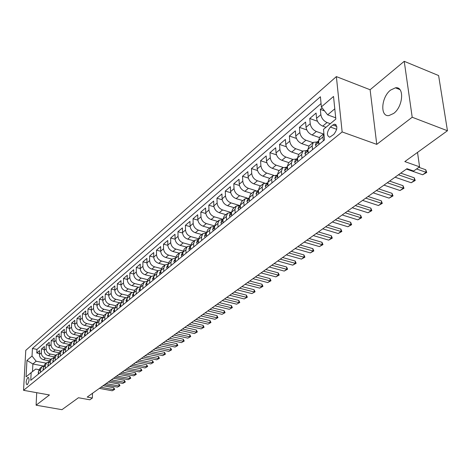 <?xml version="1.0" encoding="UTF-8"?>
<svg xmlns="http://www.w3.org/2000/svg" width="471" height="471" viewBox="0 0 471 471"><rect width="100%" height="100%" fill="white"/><g stroke="black" fill="none" stroke-linecap="round" stroke-linejoin="round"><path stroke-width="0.71" d="M393.662 113.434C403.229 106.57 404.571 86.099 395.434 87.818L390.565 90.108C381.18 97.138 379.867 117.114 388.981 115.56L393.662 113.434M27.4 384.554C29.261 381.375 29.532 378.961 28.207 377.312L27.777 377.518C25.923 380.698 25.658 383.111 26.982 384.754L27.4 384.554M336.365 76.602L25.775 350.365L23.55 390.318L342.146 131.933L336.365 76.602L370.106 89.743L376.765 144.373L412.202 117.244L404.23 61.318L370.106 89.743M404.23 61.318L438.613 75.554L447.45 130.744L404.819 161.588L419.579 166.828L417.518 152.398M36.72 392.684L36.102 405.195L61.954 409.682L78.457 397.742L89.855 399.802L92.375 398.019L92.487 393.297M412.202 117.244L447.45 130.744M322.129 107.865L320.351 109.39L324.543 110.932M325.979 127.3L322.735 126.134C319.285 124.556 317.23 121.954 316.565 118.315L316.082 113.058L309.759 118.492L317.472 121.271M319.309 137.52L312.138 135C308.717 133.458 306.686 130.885 306.044 127.282L305.597 122.066L299.432 127.358L306.815 129.967M308.87 146.081L301.811 143.643C298.414 142.136 296.406 139.593 295.788 136.025L295.376 130.85L289.365 136.013L296.436 138.462M297.843 161.7L297.537 157.885L298.732 154.429L291.732 152.074C288.358 150.596 286.38 148.088 285.785 144.55L285.402 139.416L279.538 144.45L286.333 146.764M288.841 162.607L281.899 160.299C278.555 158.857 276.595 156.378 276.03 152.869L275.676 147.77L269.954 152.692L276.483 154.871M279.203 170.573L272.309 168.33C268.982 166.917 267.051 164.467 266.504 160.982L266.18 155.93L260.593 160.729L266.88 162.789M269.789 178.356L262.942 176.166C259.645 174.782 257.731 172.362 257.201 168.906L256.913 163.896L251.455 168.583L257.513 170.531M260.593 185.957L253.792 183.82C250.519 182.46 248.629 180.069 248.123 176.649L247.858 171.674L242.524 176.248L248.376 178.103M251.614 193.375L244.861 191.297C241.611 189.966 239.745 187.605 239.256 184.208L239.015 179.268L233.804 183.743L239.462 185.497M242.842 200.628L236.13 198.597C232.904 197.296 231.061 194.959 230.59 191.591L230.372 186.693L225.279 191.067L230.755 192.733M234.264 207.723L227.599 205.733C224.396 204.461 222.571 202.153 222.124 198.809L221.929 193.946L216.948 198.22L222.247 199.816M225.88 214.652L219.262 212.715C216.083 211.461 214.276 209.177 213.84 205.868L213.669 201.04L208.806 205.221L213.94 206.74M217.679 221.429L211.102 219.533C207.952 218.309 206.163 216.054 205.745 212.768L205.597 207.976L200.84 212.068L205.821 213.51M209.66 228.058L203.131 226.21C199.998 225.003 198.232 222.771 197.832 219.515L197.702 214.758L193.045 218.762L197.885 220.145M201.812 234.546L195.33 232.739C192.215 231.555 190.467 229.348 190.084 226.115L189.972 221.399L185.415 225.315L190.119 226.633M194.134 240.893L187.694 239.127C184.603 237.967 182.878 235.783 182.507 232.574L182.412 227.893L177.956 231.726L182.53 232.992M186.616 247.104L180.216 245.379C177.155 244.237 175.442 242.082 175.088 238.897L175.012 234.252L170.649 238.002L175.1 239.215M179.257 253.186L172.904 251.496C169.86 250.384 168.165 248.246 167.823 245.085L167.77 240.475L163.496 244.149L167.829 245.309M172.05 259.144L165.739 257.49C162.719 256.395 161.041 254.281 160.711 251.149L160.676 246.569L156.49 250.166L160.717 251.284M164.991 264.979L158.721 263.366C155.724 262.288 154.064 260.192 153.746 257.084L153.723 252.538L149.625 256.065L153.746 257.137M158.079 270.695L151.85 269.112C148.871 268.052 147.229 265.985 146.923 262.9L146.917 258.391L142.901 261.841L146.923 262.871M151.326 276.3L145.115 274.746C142.16 273.71 140.535 271.655 140.24 268.6L140.246 264.119L136.307 267.504L140.24 268.494M144.721 281.799L138.515 280.269C135.577 279.25 133.97 277.219 133.687 274.181L133.711 269.736L129.849 273.05L133.687 274.01M138.268 287.192L132.045 285.685C129.131 284.678 127.535 282.671 127.264 279.656L127.3 275.241L123.514 278.491L127.27 279.415M131.968 292.491L125.704 290.99C122.807 290.001 121.23 288.011 120.97 285.02L121.018 280.639L117.308 283.83L120.97 284.714M125.822 297.69L119.487 296.194C116.608 295.223 115.042 293.25 114.794 290.283L114.853 285.932L111.215 289.059L114.8 289.918M119.822 302.794L113.381 301.299C110.526 300.345 108.978 298.39 108.736 295.447L108.813 291.125L105.239 294.192L108.748 295.017M113.994 307.816L107.4 306.303C104.562 305.367 103.025 303.43 102.796 300.51L102.884 296.218L99.381 299.226L102.808 300.027M108.354 312.762L101.53 311.219C98.71 310.295 97.191 308.381 96.967 305.473L97.067 301.216L93.629 304.172L96.979 304.937M102.572 317.56L95.766 316.041C92.964 315.128 91.462 313.233 91.25 310.348L91.356 306.121L87.983 309.017L91.262 309.759M96.743 322.235L90.108 320.769C87.329 319.874 85.84 317.996 85.634 315.134L85.751 310.937L82.443 313.78L85.651 314.498M91.033 326.827L84.556 325.414C81.795 324.537 80.317 322.67 80.123 319.833L80.253 315.658L76.997 318.455L80.147 319.15M85.439 331.337L79.11 329.977C76.367 329.111 74.901 327.263 74.712 324.442L74.848 320.304L71.657 323.047L74.736 323.712M79.952 335.77L73.753 334.457C71.027 333.603 69.578 331.772 69.402 328.97L69.543 324.86L66.411 327.551L69.425 328.199M74.571 340.127L68.495 338.855C65.787 338.013 64.35 336.2 64.18 333.421L64.333 329.335L61.254 331.984L64.209 332.608M69.296 344.407L63.332 343.176C60.641 342.346 59.216 340.551 59.052 337.789L59.216 333.733L56.19 336.335L59.087 336.942M64.115 348.617L58.257 347.421C55.584 346.603 54.171 344.825 54.018 342.081L54.189 338.054L51.215 340.61L54.053 341.192M59.034 352.755L53.276 351.59C50.621 350.789 49.214 349.023 49.066 346.303L49.249 342.299L46.323 344.807L49.108 345.378M54.053 356.824L48.372 355.693C45.734 354.898 44.345 353.15 44.203 350.448L44.392 346.468L41.519 348.94L44.25 349.488M419.579 166.828L413.626 171.038L406.968 168.695L87.194 397.077L92.375 398.019M332.862 124.998L330.383 127.052C326.668 132.133 326.438 135.524 329.682 137.226L333.804 134.406C337.56 129.301 337.801 125.898 334.534 124.185L332.862 124.998L336.818 126.428M38.952 369.67L35.761 369.058L31.163 372.608L30.756 380.332L324.501 139.881L323.5 129.36L335.835 119.098L333.527 96.449L321.369 106.911L320.41 96.749L32.434 348.487L32.034 356.035L36.155 361.222L32.888 363.983L32.493 371.584M31.163 372.608L26.052 376.865L26.953 360.409L32.034 356.035M50.998 359.208L45.475 358.119C42.843 357.33 41.466 355.593 41.324 352.897L41.519 348.94M49.161 360.821L43.556 359.72L45.475 358.119M55.884 355.169L50.32 354.062C47.677 353.262 46.282 351.507 46.14 348.799L46.323 344.807M60.853 351.066L55.26 349.929C52.593 349.123 51.186 347.351 51.039 344.625L51.215 340.61M65.905 346.886L60.276 345.732C57.597 344.907 56.179 343.123 56.02 340.374L56.19 336.335M71.05 342.629L65.387 341.457C62.69 340.621 61.259 338.82 61.095 336.053L61.254 331.984M76.29 338.302L70.591 337.106C67.877 336.259 66.429 334.439 66.258 331.649L66.411 327.551M81.624 333.898L75.884 332.673C73.152 331.814 71.692 329.977 71.515 327.168L71.657 323.047M87.053 329.406L81.277 328.163C78.527 327.286 77.056 325.437 76.867 322.611L76.997 318.455M92.581 324.837L86.77 323.565C83.997 322.682 82.513 320.81 82.319 317.96L82.443 313.78M98.209 320.186L92.357 318.891C89.572 317.99 88.077 316.1 87.871 313.233L87.983 309.017M103.944 315.44L98.056 314.122C95.248 313.203 93.741 311.302 93.523 308.411L93.629 304.172M109.79 310.613L103.861 309.264C101.035 308.334 99.511 306.409 99.287 303.501L99.381 299.226M115.748 305.691L109.778 304.313C106.935 303.365 105.392 301.428 105.163 298.496L105.239 294.192M121.836 300.681L115.807 299.268C112.946 298.308 111.391 296.347 111.144 293.392L111.215 289.059M128.059 295.57L121.96 294.122C119.075 293.145 117.503 291.166 117.25 288.193L117.308 283.83M134.412 290.371L128.224 288.882C125.321 287.887 123.738 285.885 123.473 282.888L123.514 278.491M140.906 285.067L134.618 283.53C131.692 282.518 130.096 280.504 129.819 277.478L129.849 273.05M147.541 279.662L141.141 278.073C138.191 277.048 136.578 275.005 136.29 271.961L136.307 267.504M154.323 274.151L147.794 272.509C144.827 271.461 143.196 269.4 142.896 266.333L142.901 261.841M161.259 268.535L154.582 266.827C151.597 265.762 149.949 263.683 149.637 260.587L149.625 256.065M168.353 262.8L161.512 261.028C158.503 259.945 156.837 257.843 156.513 254.723L156.49 250.166M175.612 256.96L168.589 255.111C165.556 254.004 163.873 251.879 163.537 248.741L163.496 244.149M183.036 250.996L175.813 249.065C172.757 247.94 171.055 245.791 170.708 242.624L170.649 238.002M190.637 244.914L183.19 242.895C180.116 241.747 178.397 239.58 178.032 236.383L177.956 231.726M198.421 238.709L190.726 236.589C187.629 235.418 185.892 233.227 185.515 230.007L185.415 225.315M206.392 232.38L198.426 230.142C195.306 228.953 193.552 226.734 193.163 223.49L193.045 218.762M214.564 225.915L206.298 223.56C203.154 222.341 201.382 220.104 200.976 216.831L200.84 212.068M226.492 220.11L226.345 216.519L227.623 213.21L224.22 216.018L222.942 219.321L214.346 216.825C211.179 215.588 209.389 213.322 208.965 210.025L208.806 205.221M231.473 212.568L222.571 209.942C219.386 208.677 217.573 206.386 217.131 203.06L216.948 198.22M238.932 205.285L230.99 202.901C227.776 201.612 225.945 199.292 225.485 195.942L225.279 191.067M247.081 197.979L239.598 195.695C236.365 194.382 234.505 192.038 234.034 188.659L233.804 183.743M255.641 190.572L248.405 188.323C245.15 186.987 243.272 184.608 242.777 181.205L242.524 176.248M264.502 183.019L257.425 180.782C254.146 179.41 252.244 177.008 251.732 173.575L251.455 168.583M273.651 175.306L266.663 173.051C263.354 171.656 261.434 169.224 260.899 165.763L260.593 160.729M283.071 167.423L276.118 165.138C272.786 163.714 270.843 161.253 270.283 157.761L269.954 152.692M292.768 159.363L285.803 157.037C282.447 155.577 280.481 153.087 279.904 149.566L279.538 144.45M302.741 151.114L295.735 148.73C292.35 147.24 290.36 144.715 289.759 141.165L289.365 136.013M312.962 142.666L305.909 140.211C302.506 138.692 300.486 136.137 299.862 132.551L299.432 127.358M323.447 133.999L316.347 131.48C312.915 129.925 310.872 127.341 310.224 123.726L309.759 118.492M330.301 123.702L327.051 122.525C323.589 120.935 321.522 118.315 320.845 114.665L320.351 109.39M321.057 103.573L36.974 349.4L36.791 352.997L39.47 353.533M43.556 359.72C40.936 358.937 39.558 357.206 39.423 354.522L39.617 350.571L36.791 352.997M318.955 144.414L318.602 140.535L319.762 137.043L323.907 133.623M323.312 140.853L322.947 136.955L323.907 133.64M312.508 149.696L312.167 145.833L313.345 142.354L317.283 141.93M313.345 142.354L309.111 145.845L307.934 149.319L308.264 153.169M301.982 158.315L301.664 154.482L302.853 151.02L306.78 150.573M291.714 166.716L291.425 162.919L292.626 159.475L296.536 159.01M292.626 159.475L288.605 162.795L287.398 166.234L287.681 170.019M281.705 174.912L281.434 171.144L282.653 167.717L286.545 167.229M282.653 167.717L278.732 170.961L277.513 174.376L277.772 178.132M271.938 182.907L271.69 179.168L272.921 175.765L276.795 175.253M272.921 175.765L269.094 178.927L267.864 182.324L268.099 186.051M262.412 190.708L262.182 186.999L263.424 183.613L267.281 183.089M263.424 183.613L259.692 186.699L258.444 190.078L258.661 193.775M253.11 198.32L252.903 194.641L254.157 191.279L257.996 190.731M254.157 191.279L250.507 194.293L249.253 197.649L249.447 201.317M244.025 205.756L243.843 202.106L245.103 198.762L248.924 198.203M245.103 198.762L241.541 201.706L240.275 205.044L240.451 208.677M235.159 213.016L234.988 209.395L236.259 206.068L240.063 205.497M236.259 206.068L232.78 208.947L231.508 212.268L231.667 215.871M226.345 216.519L222.942 219.321L223.083 222.901M218.026 227.04L217.89 223.478L219.18 220.187L222.942 219.586M219.18 220.187L215.853 222.936L214.564 226.215L214.694 229.766M209.748 233.816L209.63 230.284L210.926 227.01L214.57 226.368M210.926 227.01L207.676 229.695L206.38 232.957L206.492 236.483M201.659 240.44L201.559 236.931L202.854 233.681L206.38 233.004M202.854 233.681L199.675 236.307L198.373 239.551L198.474 243.048M193.746 246.916L193.658 243.436L194.965 240.204L198.373 239.498M194.965 240.204L191.856 242.777L190.549 245.997L190.625 249.465M186.004 253.251L185.933 249.801L187.24 246.586L190.543 245.85M187.24 246.586L184.196 249.106L182.889 252.309L182.954 255.747M178.432 259.45L178.374 256.03L179.686 252.833L182.889 252.073M179.686 252.833L176.707 255.294L175.395 258.479L175.447 261.894M171.02 265.52L170.973 262.117L172.292 258.944L175.395 258.167M172.292 258.944L169.377 261.358L168.059 264.519L168.1 267.911M163.761 271.455L163.731 268.087L165.05 264.932L168.065 264.131M165.05 264.932L162.201 267.287L160.876 270.436L160.905 273.798M156.66 277.272L156.637 273.928L157.962 270.79L160.894 269.977M157.962 270.79L155.171 273.098L153.84 276.23L153.858 279.562M149.701 282.965L149.696 279.644L151.02 276.53L153.87 275.706M151.02 276.53L148.283 278.791L146.952 281.899L146.958 285.208M142.89 288.546L142.89 285.249L144.22 282.153L146.987 281.317M144.22 282.153L141.541 284.366L140.205 287.457L140.199 290.742M136.213 294.01L136.225 290.737L137.556 287.657L140.252 286.821M137.556 287.657L134.93 289.83L133.593 292.903L133.581 296.165M129.672 299.362L129.69 296.118L131.026 293.056L133.646 292.214M131.026 293.056L128.453 295.187L127.117 298.237L127.088 301.475M123.261 304.613L123.29 301.393L124.627 298.349L127.182 297.501M124.627 298.349L122.101 300.433L120.764 303.471L120.729 306.686M116.973 309.759L117.014 306.562L118.351 303.536L120.841 302.682M118.351 303.536L115.872 305.579L114.535 308.599L114.494 311.79M110.809 314.805L110.862 311.631L112.198 308.623L114.624 307.769M112.198 308.623L109.767 310.63L108.43 313.627L108.377 316.795M104.762 319.75L104.821 316.6L106.163 313.609L108.53 312.756M106.163 313.609L103.779 315.582L102.442 318.561L102.378 321.705M98.833 324.607L98.904 321.475L100.241 318.502L102.548 317.654M100.241 318.502L97.903 320.433L96.567 323.4L96.496 326.521M93.017 329.364L93.093 326.262L94.43 323.306L96.685 322.452M94.43 323.306L92.139 325.202L90.803 328.146L90.72 331.248M87.312 334.039L87.394 330.954L88.731 328.016L90.932 327.168M88.731 328.016L86.481 329.877L85.145 332.809L85.057 335.882M81.707 338.625L81.801 335.564L83.137 332.644L85.286 331.796M83.137 332.644L80.93 334.469L79.587 337.383L79.499 340.433M76.208 343.123L76.308 340.086L77.644 337.183L79.746 336.341M77.644 337.183L75.478 338.973L74.141 341.869L74.041 344.902M70.809 347.545L70.915 344.525L72.251 341.64L74.306 340.798M72.251 341.64L70.12 343.4L68.784 346.279L68.678 349.288M65.51 351.884L65.622 348.887L66.959 346.02L68.966 345.184M66.959 346.02L64.863 347.745L63.532 350.607L63.414 353.597M60.306 356.147L60.423 353.168L61.754 350.318L63.72 349.488M61.754 350.318L59.699 352.014L58.369 354.857L58.251 357.83M55.189 360.333L55.313 357.371L56.65 354.539L58.569 353.715M56.65 354.539L54.63 356.206L53.294 359.037L53.17 361.987M50.167 364.442L50.297 361.504L51.627 358.69L53.511 357.866M51.627 358.69L49.643 360.327L48.313 363.141L48.183 366.067M45.234 368.481L45.369 365.567L46.694 362.764L48.537 361.952M46.694 362.764L44.745 364.377L43.42 367.174L43.279 370.082L43.014 368.834L43.356 368.552M40.382 372.455L40.524 369.558L41.848 366.774L43.656 365.961M41.848 366.774L39.935 368.357L38.604 371.136L38.463 374.021M334.787 108.825L327.645 114.859L321.369 106.911M335.699 117.809L327.645 114.859M376.765 144.373L342.146 131.933M36.102 405.195L49.449 394.975L23.55 390.318M43.391 366.014L32.888 363.983L26.953 360.409M46.199 363.176L36.155 361.222M227.623 213.21L231.408 212.621M36.974 349.4L32.434 348.487M416.558 168.965L426.12 172.339L425.743 169.754L426.755 172.457L422.628 174.77L406.426 169.083M418.884 167.317L425.743 169.754M422.628 174.77L426.12 172.339L426.755 172.457M316.371 146.534L315.417 145.05L316.2 142.819L318.231 141.147L317.525 142.342L317.79 142.784L318.702 141.636M318.632 140.888L318.231 141.147M398.442 174.788L414.58 180.369L414.221 177.803L415.234 180.47L411.171 182.742L395.063 177.202M400.768 173.128L414.221 177.803M411.171 182.742L414.58 180.369L415.234 180.47M305.809 155.177L304.89 153.699L305.685 151.474L307.663 149.849L306.951 151.038L307.21 151.485L308.04 150.514M307.963 149.637L307.663 149.849M387.274 182.766L403.323 188.206L402.982 185.656L403.994 188.282L399.997 190.52L383.977 185.121M389.599 181.1L402.982 185.656M399.997 190.52L403.323 188.206L403.994 188.282M295.517 163.608L294.628 162.13L295.429 159.916L297.354 158.333L296.642 159.516L296.889 159.963L297.637 159.145M376.37 190.549L392.331 195.854L392.007 193.328L393.02 195.912L389.081 198.114L373.156 192.845M378.702 188.883L392.007 193.328M389.081 198.114L392.331 195.854L393.02 195.912M285.473 171.827L284.614 170.355L285.426 168.153L287.304 166.604L286.586 167.788L286.827 168.235L287.498 167.552M365.732 198.15L381.598 203.319L381.292 200.817L382.305 203.36L378.425 205.527L362.588 200.393M368.063 196.484L381.292 200.817M378.425 205.527L381.598 203.319L382.305 203.36M275.676 179.845L274.846 178.374L275.665 176.189L277.501 174.676L276.783 175.854L277.013 176.301L277.607 175.742M355.34 205.568L371.119 210.614L370.83 208.129L371.843 210.637L368.022 212.768L352.273 207.758M357.677 203.902L370.83 208.129M368.022 212.768L371.119 210.614L371.843 210.637M266.115 187.67L265.314 186.204L266.139 184.026L267.881 182.595L267.21 183.725L267.434 184.173L267.952 183.725M345.196 212.815L360.88 217.737L360.609 215.271L361.616 217.743L357.854 219.845L342.199 214.959M347.527 211.149L360.609 215.271M357.854 219.845L360.88 217.737L361.616 217.743M256.783 195.312L256.012 193.846L256.842 191.679L258.461 190.349M258.461 190.361L257.867 191.409L258.084 191.862L258.532 191.503M335.281 219.898L350.871 224.696L350.618 222.253L351.625 224.691L347.916 226.757L332.349 221.988M337.613 218.226L350.618 222.253M347.916 226.757L350.871 224.696L351.625 224.691M247.675 202.771L246.928 201.305L247.764 199.156L249.265 197.92M248.747 198.909L248.953 199.363L249.33 199.092L248.747 198.909L249.271 197.944M325.591 226.816L341.092 231.502L340.851 229.077L341.858 231.479L338.202 233.516L322.729 228.859M327.928 225.15L340.851 229.077M338.202 233.516L341.092 231.502L341.858 231.479M238.773 210.054L238.049 208.594L238.897 206.457L240.287 205.309M240.292 205.356L239.839 206.239L240.039 206.692L240.345 206.492M316.123 233.581L331.531 238.155L331.307 235.747L332.314 238.114L328.705 240.122L313.321 235.577M318.455 231.915L331.307 235.747M328.705 240.122L331.531 238.155L332.314 238.114M230.084 217.172L229.383 215.718L230.231 213.587L231.52 212.527M231.52 212.604L231.131 213.398L231.573 213.71M306.862 240.192L322.182 244.661L321.97 242.271L322.976 244.608L319.415 246.586L304.125 242.147M309.194 238.526L321.97 242.271M319.415 246.586L322.182 244.661L322.976 244.608M221.588 224.125L220.911 222.671L221.764 220.558L222.948 219.58M222.954 219.692L222.624 220.393L222.995 220.758M297.807 246.657L313.038 251.025L312.838 248.653L313.839 250.961L310.33 252.909L295.129 248.57M300.139 244.997L312.838 248.653M310.33 252.909L313.038 251.025L313.839 250.961M213.281 230.925L212.627 229.477L213.487 227.375L214.576 226.474M214.582 226.628L214.617 227.64M288.953 252.986L304.089 257.254L303.901 254.899L304.902 257.172L301.44 259.097L286.333 254.858M291.278 251.326L303.901 254.899M301.44 259.097L304.089 257.254L304.902 257.172M205.162 237.567L204.526 236.13L205.391 234.04L206.386 233.216M206.392 233.416L206.422 234.352M280.28 259.174L295.329 263.348L295.158 261.011L296.153 263.254L292.738 265.149L277.719 261.005M282.606 257.519L295.158 261.011M292.738 265.149L295.329 263.348L296.153 263.254M197.219 244.066L196.607 242.63L197.473 240.551L198.385 239.81M198.391 240.063L198.397 240.911M271.802 265.232L286.757 269.312L286.598 266.992L287.593 269.206L284.219 271.078L269.288 267.028M274.116 263.577L286.598 266.992M284.219 271.078L286.757 269.312L287.593 269.206M189.454 250.425L188.859 248.994L189.731 246.928L190.555 246.251M190.561 246.574L190.572 247.31M263.495 271.166L278.367 275.152L278.214 272.85L279.209 275.035L275.882 276.877L261.04 272.921M265.809 269.512L278.214 272.85M275.882 276.877L278.367 275.152L279.209 275.035M181.853 256.648L181.282 255.223L182.153 253.168L182.889 252.556M182.901 252.956L182.913 253.557M255.364 276.972L270.148 280.869L270.007 278.591L270.996 280.745L267.711 282.565L252.962 278.691M257.678 275.323L270.007 278.591M267.711 282.565L270.148 280.869L270.996 280.745M174.411 262.736L173.858 261.317L175.395 258.732M175.4 259.238L175.412 259.645M247.405 282.659L262.094 286.474L261.964 284.207L262.953 286.339L259.709 288.128L245.044 284.343M249.707 281.01L261.964 284.207M259.709 288.128L262.094 286.474L262.953 286.339M167.134 268.7L166.599 267.281L168.059 264.767M239.604 288.228L254.205 291.961L254.087 289.712L255.07 291.814L251.873 293.586L237.296 289.877M241.906 286.586L254.087 289.712M251.873 293.586L255.07 291.814M160.005 274.534L159.486 273.121L160.876 270.684M231.962 293.686L246.48 297.336L246.368 295.105L247.352 297.183L244.19 298.932L229.701 295.299M234.258 292.049L246.368 295.105M244.19 298.932L247.352 297.183M153.022 280.251L152.522 278.844L153.846 276.471M224.473 299.038L238.903 302.612L238.797 300.398L239.78 302.447L236.66 304.172L222.253 300.622M226.763 297.401L238.797 300.398M236.66 304.172L239.78 302.447M146.181 285.85L145.698 284.449L146.958 282.141M217.131 304.278L231.473 307.775L231.385 305.579L232.362 307.604L229.277 309.306L214.959 305.832M219.415 302.647L231.385 305.579M229.277 309.306L232.362 307.604M139.481 291.331L139.01 289.936L140.205 287.699M209.936 309.418L224.196 312.844L224.108 310.66L225.085 312.662L222.035 314.345L207.805 310.937M212.215 307.787L224.108 310.66M222.035 314.345L225.085 312.662M132.916 296.706L132.457 295.317L133.593 293.139M202.877 314.457L217.054 317.813L216.978 315.647L217.949 317.625L214.935 319.285L200.787 315.947M205.15 312.832L216.978 315.647M214.935 319.285L217.949 317.625M126.481 301.976L126.04 300.592L127.117 298.479M195.96 319.397L210.048 322.688L209.978 320.539L210.949 322.488L207.97 324.13L193.911 320.863M198.226 317.778L209.978 320.539M207.97 324.13L210.949 322.488M120.17 307.139L119.74 305.761L120.764 303.707M189.171 324.248L203.178 327.469L203.113 325.331L204.078 327.263L201.141 328.888L187.158 325.685M191.432 322.635L203.113 325.331M201.141 328.888L204.078 327.263M113.982 312.208L113.57 310.831L114.535 308.835M182.507 329.005L196.431 332.161L196.378 330.041L197.343 331.949L194.435 333.55L180.534 330.412M184.762 327.392L196.378 330.041M194.435 333.55L197.343 331.949M107.912 317.171L107.512 315.805L108.424 313.863M175.971 333.674L189.813 336.765L189.766 334.663L190.726 336.547L187.852 338.131L174.035 335.058M178.221 332.067L189.766 334.663M187.852 338.131L190.726 336.547M101.96 322.046L101.577 320.68L102.437 318.79M169.56 338.255L183.319 341.287L183.278 339.197L184.232 341.063L181.394 342.623L167.658 339.609M171.797 336.653L183.278 339.197M181.394 342.623L184.232 341.063M96.125 326.827L95.748 325.467L96.561 323.63M163.26 342.753L176.937 345.72L176.908 343.647L177.861 345.496L175.047 347.039L161.394 344.083M165.498 341.157L176.908 343.647M175.047 347.039L177.861 345.496M90.391 331.513L90.032 330.165L90.797 328.381M157.079 347.168L170.679 350.083L170.649 348.022L171.603 349.847L168.818 351.372L155.247 348.475M159.31 345.579L170.649 348.022M168.818 351.372L171.603 349.847M84.768 336.117L84.415 334.775L85.133 333.05M151.008 351.501L164.526 354.357L164.509 352.314L165.451 354.121L162.701 355.629L149.213 352.785M153.228 349.918L164.509 352.314M162.701 355.629L165.451 354.121M79.246 340.639L78.91 339.297L79.581 337.63M145.05 355.758L158.486 358.561L158.474 356.529L159.416 358.319L156.696 359.809L143.278 357.024M147.258 354.18L158.474 356.529M156.696 359.809L159.416 358.319M73.829 345.072L73.5 343.742L74.13 342.129M139.192 359.944L152.551 362.694L152.545 360.674L153.481 362.44L150.791 363.918L137.455 361.18M141.394 358.366L152.545 360.674M150.791 363.918L153.481 362.44M68.507 349.429L68.189 348.104L68.778 346.55M133.44 364.048L146.722 366.75L146.716 364.742L147.653 366.491L144.991 367.951L131.733 365.266M135.636 362.482L146.716 364.742M144.991 367.951L147.653 366.491M63.279 353.709L62.973 352.39L63.52 350.895M127.788 368.087L140.994 370.736L140.994 368.746L141.924 370.477L139.292 371.919L126.11 369.288M129.972 366.526L140.994 368.746M139.292 371.919L141.924 370.477M58.145 357.913L57.845 356.594L58.357 355.163M122.23 372.055L135.36 374.657L135.365 372.679L136.296 374.392L133.687 375.817L120.582 373.232M124.415 370.5L135.365 372.679M133.687 375.817L136.296 374.392M53.099 362.04L52.811 360.733L53.282 359.361M116.773 375.958L129.825 378.507L129.837 376.541L130.761 378.237L128.183 379.65L115.148 377.112M118.945 374.404L129.837 376.541M128.183 379.65L130.761 378.237M48.148 366.097L47.865 364.795L48.301 363.488M111.403 379.791L124.379 382.293L124.397 380.344L125.321 382.022L122.766 383.418L109.808 380.927M113.57 378.242L124.397 380.344M122.766 383.418L125.321 382.022M43.014 368.834L43.403 367.545M106.122 383.559L119.028 386.02L119.051 384.083L119.97 385.743L117.438 387.121L104.556 384.677M108.283 382.016L119.051 384.083M117.438 387.121L119.97 385.743M38.469 373.915L38.228 372.708L38.587 371.531M100.935 387.262L113.764 389.682L113.794 387.757L114.706 389.399L112.204 390.765L99.393 388.363M103.084 385.731L113.794 387.757M112.204 390.765L114.706 389.399M48.372 355.693L50.32 354.062M53.276 351.59L55.26 349.929M58.257 347.421L60.276 345.732M63.332 343.176L65.387 341.457M68.495 338.855L70.591 337.106M73.753 334.457L75.884 332.673M79.11 329.977L81.277 328.163M84.556 325.414L86.77 323.565M90.108 320.769L92.357 318.891M95.766 316.041L98.056 314.122M101.53 311.219L103.861 309.264M107.4 306.303L109.778 304.313M113.381 301.299L115.807 299.268M119.487 296.194L121.96 294.122M125.704 290.99L128.224 288.882M132.045 285.685L134.618 283.53M138.515 280.269L141.141 278.073M145.115 274.746L147.794 272.509M151.85 269.112L154.582 266.827M158.721 263.366L161.512 261.028M165.739 257.49L168.589 255.111M172.904 251.496L175.813 249.065M180.216 245.379L183.19 242.895M187.694 239.127L190.726 236.589M195.33 232.739L198.426 230.142M203.131 226.21L206.298 223.56M211.102 219.533L214.346 216.825M219.262 212.715L222.571 209.942M227.599 205.733L230.99 202.901M236.13 198.597L239.598 195.695M244.861 191.297L248.405 188.323M253.792 183.82L257.425 180.782M262.942 176.166L266.663 173.051M272.309 168.33L276.118 165.138M281.899 160.299L285.803 157.037M291.732 152.074L295.735 148.73M301.811 143.643L305.909 140.211M312.138 135L316.347 131.48M322.735 126.134L327.051 122.525M316.565 118.315L320.845 114.665M39.423 354.522L41.324 352.897M44.203 350.448L46.14 348.799M49.066 346.303L51.039 344.625M54.018 342.081L56.02 340.374M59.052 337.789L61.095 336.053M64.18 333.421L66.258 331.649M69.402 328.97L71.515 327.168M74.712 324.442L76.867 322.611M80.123 319.833L82.319 317.96M85.634 315.134L87.871 313.233M91.25 310.348L93.523 308.411M96.967 305.473L99.287 303.501M102.796 300.51L105.163 298.496M108.736 295.447L111.144 293.392M114.794 290.283L117.25 288.193M120.97 285.02L123.473 282.888M127.264 279.656L129.819 277.478M133.687 274.181L136.29 271.961M140.24 268.6L142.896 266.333M146.923 262.9L149.637 260.587M153.746 257.084L156.513 254.723M160.711 251.149L163.537 248.741M167.823 245.085L170.708 242.624M175.088 238.897L178.032 236.383M182.507 232.574L185.515 230.007M190.084 226.115L193.163 223.49M197.832 219.515L200.976 216.831M205.745 212.768L208.965 210.025M213.84 205.868L217.131 203.06M222.124 198.809L225.485 195.942M230.59 191.591L234.034 188.659M239.256 184.208L242.777 181.205M248.123 176.649L251.732 173.575M257.201 168.906L260.899 165.763M266.504 160.982L270.283 157.761M276.03 152.869L279.904 149.566M285.785 144.55L289.759 141.165M295.788 136.025L299.862 132.551M306.044 127.282L310.224 123.726M318.602 140.535L322.947 136.955M307.934 149.319L312.167 145.833M297.537 157.885L301.664 154.482M287.398 166.234L291.425 162.919M277.513 174.376L281.434 171.144M267.864 182.324L271.69 179.168M258.444 190.078L262.182 186.999M249.253 197.649L252.903 194.641M240.275 205.044L243.843 202.106M231.508 212.268L234.988 209.395M214.564 226.215L217.89 223.478M206.38 232.957L209.63 230.284M198.373 239.551L201.559 236.931M190.549 245.997L193.658 243.436M182.889 252.309L185.933 249.801M175.395 258.479L178.374 256.03M168.059 264.519L170.973 262.117M160.876 270.436L163.731 268.087M153.84 276.23L156.637 273.928M146.952 281.899L149.696 279.644M140.205 287.457L142.89 285.249M133.593 292.903L136.225 290.737M127.117 298.237L129.69 296.118M120.764 303.471L123.29 301.393M114.535 308.599L117.014 306.562M108.43 313.627L110.862 311.631M102.442 318.561L104.821 316.6M96.567 323.4L98.904 321.475M90.803 328.146L93.093 326.262M85.145 332.809L87.394 330.954M79.587 337.383L81.801 335.564M74.141 341.869L76.308 340.086M68.784 346.279L70.915 344.525M63.532 350.607L65.622 348.887M58.369 354.857L60.423 353.168M53.294 359.037L55.313 357.371M48.313 363.141L50.297 361.504M43.42 367.174L45.369 365.567M38.604 371.136L40.524 369.558M336.683 129.319L330.383 127.052M315.452 145.103L318.773 142.377M318.16 142.566L317.525 142.342M304.92 153.752L308.093 151.15M307.581 151.256L306.951 151.038M294.658 162.183L297.684 159.698M297.266 159.728L296.642 159.516M284.643 170.402L287.534 168.029M287.204 167.988L286.586 167.788M274.876 178.427L277.631 176.16M277.39 176.048L276.783 175.854M265.344 186.251L267.975 184.09M267.811 183.914L267.21 183.725M256.036 193.893L258.55 191.832M258.461 191.591L257.867 191.409M246.951 201.358L249.347 199.392M238.079 208.647L240.363 206.769M240.34 206.392L239.839 206.239M229.406 215.765L231.585 213.975M231.561 213.528L231.131 213.398M220.934 222.724L223.007 221.023M222.989 220.499L222.624 220.393M212.651 229.524L214.623 227.905M214.605 227.316L214.311 227.234M204.549 236.177L206.433 234.629M196.631 242.683L198.421 241.211M188.883 249.047L190.584 247.646M181.3 255.27L182.919 253.94M173.881 261.364L175.418 260.098M166.616 267.328L168.076 266.127M159.504 273.168L160.888 272.032M152.533 278.891L153.852 277.813M145.71 284.496L146.958 283.471M139.027 289.983L140.205 289.017M132.475 295.364L133.587 294.452M126.051 300.639L127.105 299.774M119.758 305.809L120.747 304.996M113.582 310.878L114.518 310.112M107.529 315.853L108.407 315.134M101.589 320.727L102.413 320.056M95.76 325.514L96.531 324.884M90.043 330.212L90.762 329.618M84.427 334.822L85.104 334.269M78.922 339.344L79.546 338.832M73.511 343.789L74.088 343.312M68.201 348.151L68.737 347.71M62.979 352.432L63.479 352.025M57.856 356.641L58.31 356.27M52.823 360.774L53.235 360.439M47.877 364.837L48.254 364.53M38.233 372.755L38.54 372.508M399.885 89.584L395.434 87.818M298.732 154.429L302.853 151.02M336.082 124.75L334.534 124.185"/></g></svg>
